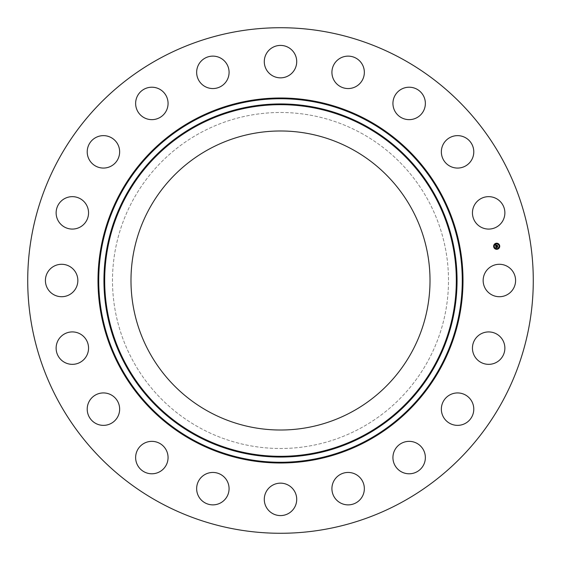 <?xml version="1.0" encoding="UTF-8"?>
<svg xmlns="http://www.w3.org/2000/svg" width="561" height="561" viewBox="0 0 561 561"><rect width="100%" height="100%" fill="white"/><g stroke="black" fill="none" stroke-linecap="round" stroke-linejoin="round"><path stroke-width="0.42" stroke-dasharray="2.81 2.1" d="M485.139 272.723A16.213 16.213 0 0 1 507.144 266.272A16.213 16.213 0 0 1 513.603 288.277A16.213 16.213 0 0 1 491.597 294.728A16.213 16.213 0 0 1 485.139 272.723M159.31 502.333A252.78 252.78 0 0 1 58.667 159.31A252.78 252.78 0 0 1 401.69 58.667A252.78 252.78 0 0 1 502.333 401.69A252.78 252.78 0 0 1 159.31 502.333M361.046 133.062A168.005 168.005 0 0 1 427.938 361.046A168.005 168.005 0 0 1 199.954 427.938A168.005 168.005 0 0 1 133.062 199.954A168.005 168.005 0 0 1 361.046 133.062A168.005 168.005 0 0 1 427.938 361.046A168.005 168.005 0 0 1 199.954 427.938A168.005 168.005 0 0 1 133.062 199.954A168.005 168.005 0 0 1 361.046 133.062M477.53 336.348A16.213 16.213 0 0 1 500.447 337.007A16.213 16.213 0 0 1 499.788 359.924A16.213 16.213 0 0 1 476.871 359.264A16.213 16.213 0 0 1 477.53 336.348M450.63 394.495A16.213 16.213 0 0 1 472.222 402.209A16.213 16.213 0 0 1 464.515 423.8A16.213 16.213 0 0 1 442.917 416.094A16.213 16.213 0 0 1 450.63 394.495M407.076 441.486A16.213 16.213 0 0 1 425.231 455.497A16.213 16.213 0 0 1 411.227 473.652A16.213 16.213 0 0 1 393.065 459.648A16.213 16.213 0 0 1 407.076 441.486M351.13 472.727A16.213 16.213 0 0 1 364.068 491.653A16.213 16.213 0 0 1 345.141 504.598A16.213 16.213 0 0 1 332.196 485.665A16.213 16.213 0 0 1 351.13 472.727M288.277 485.139A16.213 16.213 0 0 1 294.728 507.144A16.213 16.213 0 0 1 272.723 513.603A16.213 16.213 0 0 1 266.272 491.597A16.213 16.213 0 0 1 288.277 485.139M224.652 477.53A16.213 16.213 0 0 1 223.993 500.447A16.213 16.213 0 0 1 201.076 499.788A16.213 16.213 0 0 1 201.736 476.871A16.213 16.213 0 0 1 224.652 477.53M166.505 450.63A16.213 16.213 0 0 1 158.791 472.222A16.213 16.213 0 0 1 137.2 464.515A16.213 16.213 0 0 1 144.906 442.917A16.213 16.213 0 0 1 166.505 450.63M119.514 407.076A16.213 16.213 0 0 1 105.503 425.231A16.213 16.213 0 0 1 87.348 411.227A16.213 16.213 0 0 1 101.352 393.065A16.213 16.213 0 0 1 119.514 407.076M88.273 351.13A16.213 16.213 0 0 1 69.347 364.068A16.213 16.213 0 0 1 56.402 345.141A16.213 16.213 0 0 1 75.335 332.196A16.213 16.213 0 0 1 88.273 351.13M75.861 288.277A16.213 16.213 0 0 1 53.856 294.728A16.213 16.213 0 0 1 47.397 272.723A16.213 16.213 0 0 1 69.403 266.272A16.213 16.213 0 0 1 75.861 288.277M83.47 224.652A16.213 16.213 0 0 1 60.553 223.993A16.213 16.213 0 0 1 61.212 201.076A16.213 16.213 0 0 1 84.129 201.736A16.213 16.213 0 0 1 83.47 224.652M110.37 166.505A16.213 16.213 0 0 1 88.778 158.791A16.213 16.213 0 0 1 96.485 137.2A16.213 16.213 0 0 1 118.083 144.906A16.213 16.213 0 0 1 110.37 166.505M153.924 119.514A16.213 16.213 0 0 1 135.769 105.503A16.213 16.213 0 0 1 149.773 87.348A16.213 16.213 0 0 1 167.935 101.352A16.213 16.213 0 0 1 153.924 119.514M209.87 88.273A16.213 16.213 0 0 1 196.932 69.347A16.213 16.213 0 0 1 215.859 56.402A16.213 16.213 0 0 1 228.804 75.335A16.213 16.213 0 0 1 209.87 88.273M272.723 75.861A16.213 16.213 0 0 1 266.272 53.856A16.213 16.213 0 0 1 288.277 47.397A16.213 16.213 0 0 1 294.728 69.403A16.213 16.213 0 0 1 272.723 75.861M336.348 83.47A16.213 16.213 0 0 1 337.007 60.553A16.213 16.213 0 0 1 359.924 61.212A16.213 16.213 0 0 1 359.264 84.129A16.213 16.213 0 0 1 336.348 83.47M394.495 110.37A16.213 16.213 0 0 1 402.209 88.778A16.213 16.213 0 0 1 423.8 96.485A16.213 16.213 0 0 1 416.094 118.083A16.213 16.213 0 0 1 394.495 110.37M441.486 153.924A16.213 16.213 0 0 1 455.497 135.769A16.213 16.213 0 0 1 473.652 149.773A16.213 16.213 0 0 1 459.648 167.935A16.213 16.213 0 0 1 441.486 153.924M472.727 209.87A16.213 16.213 0 0 1 491.653 196.932A16.213 16.213 0 0 1 504.598 215.859A16.213 16.213 0 0 1 485.665 228.804A16.213 16.213 0 0 1 472.727 209.87M352.182 149.289A149.514 149.514 0 0 1 411.711 352.182A149.514 149.514 0 0 1 208.818 411.711A149.514 149.514 0 0 1 149.289 208.818A149.514 149.514 0 0 1 352.182 149.289M496.197 243.25A3.05 3.05 0 0 0 493.666 246.742A3.05 3.05 0 0 0 497.151 249.273A3.05 3.05 0 0 0 499.69 245.781A3.05 3.05 0 0 0 496.197 243.25M497.053 248.635A2.405 2.405 0 0 0 499.052 245.886A2.405 2.405 0 0 0 496.303 243.888A2.405 2.405 0 0 0 494.304 246.637A2.405 2.405 0 0 0 497.053 248.635M494.01 246.868L493.953 246.503L494.01 246.868M496.282 243.747L496.219 243.383L496.282 243.747M494.5 244.841L494.437 244.477L494.5 244.841M499.402 246.02L499.339 245.655L499.402 246.02M498.308 244.238L498.252 243.874L498.308 244.238M497.074 248.775L497.13 249.14L497.074 248.775M495.047 248.285L495.104 248.649L495.047 248.285M498.855 247.681L498.911 248.046L498.855 247.681M495.756 246.279L497.432 246.055L497.334 245.409L496.52 245.711L496.66 245.15L496.106 245.241L496.394 245.613L495.882 245.69L495.903 245.164L495.854 245.732L496.415 245.725L495.798 245.823L495.966 245.066L495.538 244.912L495.756 246.279M495.777 246.405L496.036 247.976L496.415 247.724L496.05 247.317L496.422 247.653L496.148 247.296L497.642 247.254L497.544 246.651L495.994 247.036L496.205 246.531L495.777 246.405M496.134 245.136L496.709 245.045L496.134 245.136M495.847 246.307L496.254 246.475L495.847 246.307M495.601 244.799L496.043 244.975L495.601 244.799M496.106 246.623L497.607 246.552L497.733 247.149L497.628 246.475L496.106 246.623M496.569 245.304L497.404 245.29L497.523 246.013L497.432 245.213L496.569 245.304"/><path stroke-width="0.84" d="M485.139 272.723A16.213 16.213 0 0 1 507.144 266.272A16.213 16.213 0 0 1 513.603 288.277A16.213 16.213 0 0 1 491.597 294.728A16.213 16.213 0 0 1 485.139 272.723M159.31 502.333A252.78 252.78 0 0 1 58.667 159.31A252.78 252.78 0 0 1 401.69 58.667A252.78 252.78 0 0 1 502.333 401.69A252.78 252.78 0 0 1 159.31 502.333M352.182 149.289A149.514 149.514 0 0 1 411.711 352.182A149.514 149.514 0 0 1 208.818 411.711A149.514 149.514 0 0 1 149.289 208.818A149.514 149.514 0 0 1 352.182 149.289M83.47 224.652A16.213 16.213 0 0 1 60.553 223.993A16.213 16.213 0 0 1 61.212 201.076A16.213 16.213 0 0 1 84.129 201.736A16.213 16.213 0 0 1 83.47 224.652M450.63 394.495A16.213 16.213 0 0 1 472.222 402.209A16.213 16.213 0 0 1 464.515 423.8A16.213 16.213 0 0 1 442.917 416.094A16.213 16.213 0 0 1 450.63 394.495M110.37 166.505A16.213 16.213 0 0 1 88.778 158.791A16.213 16.213 0 0 1 96.485 137.2A16.213 16.213 0 0 1 118.083 144.906A16.213 16.213 0 0 1 110.37 166.505M407.076 441.486A16.213 16.213 0 0 1 425.231 455.497A16.213 16.213 0 0 1 411.227 473.652A16.213 16.213 0 0 1 393.065 459.648A16.213 16.213 0 0 1 407.076 441.486M153.924 119.514A16.213 16.213 0 0 1 135.769 105.503A16.213 16.213 0 0 1 149.773 87.348A16.213 16.213 0 0 1 167.935 101.352A16.213 16.213 0 0 1 153.924 119.514M351.13 472.727A16.213 16.213 0 0 1 364.068 491.653A16.213 16.213 0 0 1 345.141 504.598A16.213 16.213 0 0 1 332.196 485.665A16.213 16.213 0 0 1 351.13 472.727M209.87 88.273A16.213 16.213 0 0 1 196.932 69.347A16.213 16.213 0 0 1 215.859 56.402A16.213 16.213 0 0 1 228.804 75.335A16.213 16.213 0 0 1 209.87 88.273M288.277 485.139A16.213 16.213 0 0 1 294.728 507.144A16.213 16.213 0 0 1 272.723 513.603A16.213 16.213 0 0 1 266.272 491.597A16.213 16.213 0 0 1 288.277 485.139M272.723 75.861A16.213 16.213 0 0 1 266.272 53.856A16.213 16.213 0 0 1 288.277 47.397A16.213 16.213 0 0 1 294.728 69.403A16.213 16.213 0 0 1 272.723 75.861M224.652 477.53A16.213 16.213 0 0 1 223.993 500.447A16.213 16.213 0 0 1 201.076 499.788A16.213 16.213 0 0 1 201.736 476.871A16.213 16.213 0 0 1 224.652 477.53M336.348 83.47A16.213 16.213 0 0 1 337.007 60.553A16.213 16.213 0 0 1 359.924 61.212A16.213 16.213 0 0 1 359.264 84.129A16.213 16.213 0 0 1 336.348 83.47M166.505 450.63A16.213 16.213 0 0 1 158.791 472.222A16.213 16.213 0 0 1 137.2 464.515A16.213 16.213 0 0 1 144.906 442.917A16.213 16.213 0 0 1 166.505 450.63M394.495 110.37A16.213 16.213 0 0 1 402.209 88.778A16.213 16.213 0 0 1 423.8 96.485A16.213 16.213 0 0 1 416.094 118.083A16.213 16.213 0 0 1 394.495 110.37M119.514 407.076A16.213 16.213 0 0 1 105.503 425.231A16.213 16.213 0 0 1 87.348 411.227A16.213 16.213 0 0 1 101.352 393.065A16.213 16.213 0 0 1 119.514 407.076M441.486 153.924A16.213 16.213 0 0 1 455.497 135.769A16.213 16.213 0 0 1 473.652 149.773A16.213 16.213 0 0 1 459.648 167.935A16.213 16.213 0 0 1 441.486 153.924M88.273 351.13A16.213 16.213 0 0 1 69.347 364.068A16.213 16.213 0 0 1 56.402 345.141A16.213 16.213 0 0 1 75.335 332.196A16.213 16.213 0 0 1 88.273 351.13M472.727 209.87A16.213 16.213 0 0 1 491.653 196.932A16.213 16.213 0 0 1 504.598 215.859A16.213 16.213 0 0 1 485.665 228.804A16.213 16.213 0 0 1 472.727 209.87M75.861 288.277A16.213 16.213 0 0 1 53.856 294.728A16.213 16.213 0 0 1 47.397 272.723A16.213 16.213 0 0 1 69.403 266.272A16.213 16.213 0 0 1 75.861 288.277M477.53 336.348A16.213 16.213 0 0 1 500.447 337.007A16.213 16.213 0 0 1 499.788 359.924A16.213 16.213 0 0 1 476.871 359.264A16.213 16.213 0 0 1 477.53 336.348M497.151 249.273A3.05 3.05 0 0 1 493.666 246.742A3.05 3.05 0 0 1 496.197 243.25A3.05 3.05 0 0 1 499.69 245.781A3.05 3.05 0 0 1 497.151 249.273M496.303 243.888A2.405 2.405 0 0 1 499.052 245.886A2.405 2.405 0 0 1 497.053 248.635A2.405 2.405 0 0 1 494.304 246.637A2.405 2.405 0 0 1 496.303 243.888M495.777 246.405L496.205 246.531L495.994 247.036L497.544 246.651L497.642 247.254L496.148 247.296L496.422 247.653L496.05 247.317L496.415 247.724L496.036 247.976L495.777 246.405M495.847 246.307L496.254 246.475L495.847 246.307M496.106 246.623L497.628 246.475L497.733 247.149L497.607 246.552L496.106 246.623M495.756 246.279L495.538 244.912L495.966 245.066L495.798 245.823L496.415 245.725L495.854 245.732L495.84 245.234L495.882 245.69L496.394 245.613L496.106 245.241L496.66 245.15L496.52 245.711L497.334 245.409L497.432 246.055L495.756 246.279M495.601 244.799L496.043 244.975L495.601 244.799M496.134 245.136L496.709 245.045L496.134 245.136M496.569 245.304L497.432 245.213L497.523 246.013L497.404 245.29L496.569 245.304M493.953 246.503L494.01 246.868L493.953 246.503M496.219 243.383L496.282 243.747L496.219 243.383M494.437 244.477L494.5 244.841L494.437 244.477M499.339 245.655L499.402 246.02L499.339 245.655M498.252 243.874L498.308 244.238L498.252 243.874M497.13 249.14L497.074 248.775L497.13 249.14M495.104 248.649L495.047 248.285L495.104 248.649M498.911 248.046L498.855 247.681L498.911 248.046M196.203 434.796A175.824 175.824 0 0 1 126.204 196.203A175.824 175.824 0 0 1 364.797 126.204A175.824 175.824 0 0 1 434.796 364.797A175.824 175.824 0 0 1 196.203 434.796M365.141 125.559A176.554 176.554 0 0 1 435.441 365.141A176.554 176.554 0 0 1 195.859 435.441A176.554 176.554 0 0 1 125.559 195.859A176.554 176.554 0 0 1 365.141 125.559M367.644 120.98A181.771 181.771 0 0 1 440.02 367.644A181.771 181.771 0 0 1 193.356 440.02A181.771 181.771 0 0 1 120.98 193.356A181.771 181.771 0 0 1 367.644 120.98M367.995 120.342A182.5 182.5 0 0 1 440.658 367.995A182.5 182.5 0 0 1 193.005 440.658A182.5 182.5 0 0 1 120.342 193.005A182.5 182.5 0 0 1 367.995 120.342"/></g></svg>
